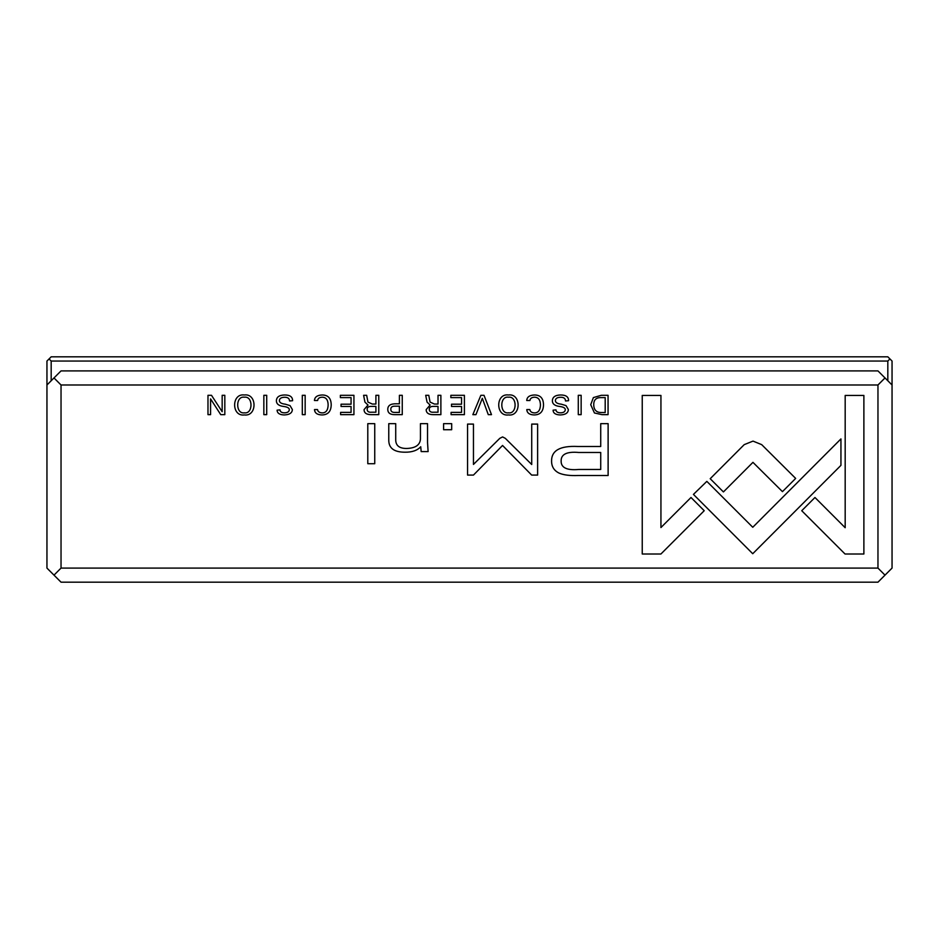 <?xml version="1.0" encoding="UTF-8"?>
<svg xmlns="http://www.w3.org/2000/svg" width="939" height="939" viewBox="0 0 939 939"><rect width="100%" height="100%" fill="white"/><g stroke="black" fill="none" stroke-linecap="round" stroke-linejoin="round"><path stroke-width="1.41" d="M526.732 400.519L529.913 400.519C530.218 398.382 531.767 397.279 534.573 397.209C538.387 397.303 540.336 399.885 540.441 404.955C540.265 410.179 538.305 412.831 534.573 412.902C531.732 412.773 530.159 411.669 529.831 409.568L526.791 409.568C527.014 413.031 529.514 414.827 534.291 414.944C540.289 414.815 543.352 411.458 543.505 404.873C543.411 398.347 540.43 395.049 534.573 394.979C529.573 395.155 526.955 397.009 526.732 400.519M753.019 441.107L744.216 444.64L710.201 478.714L723.417 491.93L752.949 462.34L782.445 491.637L795.662 478.421L761.693 444.64L753.019 441.107M480.862 395.307L472.845 414.651L475.944 414.651L482.317 398.312L488.28 414.651L491.496 414.651L484.019 395.307L480.862 395.307M578.283 395.307L578.283 414.651L581.147 414.651L581.147 395.307L578.283 395.307M433.313 414.651L440.884 414.651L440.884 395.307L438.02 395.307L438.02 404.04L434.405 404.04L430.062 402.08L428.783 395.307L425.707 395.307L427.057 402.127L430.121 405.038L426.189 409.604C426.177 412.949 428.56 414.627 433.313 414.651M263.847 395.307L263.847 414.651L266.711 414.651L266.711 395.307L263.847 395.307M464.406 395.307L450.849 395.307L450.849 397.608L461.542 397.608L461.542 404.193L451.53 404.193L451.53 406.481L461.542 406.481L461.542 412.374L451.084 412.374L451.084 414.651L464.406 414.651L464.406 395.307M863.88 554.01L863.88 395.425L845.182 395.425L845.182 527.718L814.958 497.494L801.742 510.722L845.041 554.01L863.88 554.01M374.743 423.653L367.795 423.653L367.795 463.713L374.743 463.713L374.743 423.653M565.513 400.976L568.576 400.707C568.6 396.833 565.9 394.932 560.477 394.979C555.172 395.143 552.472 397.103 552.367 400.871C552.472 403.97 554.832 405.824 559.433 406.434C563.294 406.904 565.255 407.972 565.301 409.65C565.149 411.693 563.553 412.749 560.501 412.831C557.625 412.784 556.111 411.798 555.982 409.874L553.083 410.167C553.2 413.207 555.595 414.803 560.231 414.944C565.548 414.745 568.248 412.925 568.341 409.486L566.017 405.601L561.217 404.169C557.461 403.782 555.501 402.596 555.348 400.624C555.465 398.476 557.203 397.35 560.56 397.267C563.811 397.22 565.454 398.465 565.513 400.976M451.682 423.653L443.595 423.653L443.595 429.722L451.682 429.722L451.682 423.653M578.072 475.51L608.12 475.51L608.12 423.653L600.725 423.653L600.725 446.483L577.79 446.483C559.973 445.614 551.24 450.603 551.58 461.472C551.674 466.836 554.21 470.721 559.163 473.139C563.74 475.052 570.043 475.838 578.072 475.51M693.44 494.395L752.738 553.728L840.945 465.357L840.945 438.912L752.761 527.272L706.844 481.367L693.44 494.395M224.82 395.307L222.167 395.307L222.167 411.716L211.498 395.307L207.977 395.307L207.977 414.651L210.571 414.651L210.571 398.875L220.735 414.651L224.82 414.651L224.82 395.307M602.04 414.651L608.061 414.651L608.061 395.307L601.277 395.307L593.378 397.584L590.725 404.709L594.446 412.984L602.04 414.651M302.299 395.307L302.299 414.651L305.163 414.651L305.163 395.307L302.299 395.307M61.035 568.095L877.965 568.095L877.965 384.99L61.035 384.99L61.035 568.095L53.993 575.138L61.035 582.18L877.965 582.18L885.008 575.138L877.965 568.095M371.198 414.651L378.769 414.651L378.769 395.307L375.905 395.307L375.905 404.04L372.302 404.04L367.947 402.08L366.668 395.307L363.604 395.307L364.942 402.127L368.018 405.038L364.074 409.604C364.074 412.949 366.445 414.627 371.198 414.651M508.422 414.944C521.391 416.716 521.309 393.171 508.422 394.979C495.522 393.136 495.487 416.752 508.422 414.944C495.487 416.752 495.522 393.136 508.422 394.979M353.933 395.307L340.376 395.307L340.376 397.608L351.069 397.608L351.069 404.193L341.057 404.193L341.057 406.481L351.069 406.481L351.069 412.374L340.611 412.374L340.611 414.651L353.933 414.651L353.933 395.307M244.316 414.944C257.286 416.716 257.204 393.171 244.316 394.979C231.417 393.136 231.381 416.752 244.316 414.944C231.381 416.752 231.417 393.136 244.316 394.979M427.538 442.574L427.538 423.653L420.449 423.653L420.449 439.065C420.003 445.063 415.402 448.196 406.634 448.466C399.204 448.513 395.565 445.473 395.718 439.346L395.718 423.653L388.769 423.653L388.769 440.18C388.746 448.196 394.145 452.199 404.967 452.199C412.033 452.305 417.292 450.485 420.742 446.741L421.165 451.589L428.114 451.589L427.538 442.574M314.436 400.519L317.628 400.519C317.922 398.382 319.471 397.279 322.277 397.209C326.091 397.303 328.051 399.885 328.145 404.955C327.969 410.179 326.021 412.831 322.277 412.902C319.448 412.773 317.863 411.669 317.535 409.568L314.495 409.568C314.718 413.031 317.218 414.827 322.007 414.944C327.993 414.815 331.056 411.458 331.209 404.873C331.115 398.347 328.145 395.049 322.277 394.979C317.276 395.155 314.671 397.009 314.436 400.519M499.794 438.337L473.456 464.441L473.456 424.088L467.552 424.088L467.552 475.087L473.456 475.087L502.553 445.462L531.674 475.087L537.624 475.087L537.624 424.088L531.72 424.088L531.72 464.512L505.311 438.337L502.576 436.928L499.794 438.337M289.529 400.976L292.592 400.707C292.616 396.833 289.916 394.932 284.494 394.979C279.176 395.143 276.477 397.103 276.383 400.871C276.489 403.97 278.848 405.824 283.449 406.434C287.311 406.904 289.259 407.972 289.318 409.65C289.153 411.693 287.557 412.749 284.517 412.831C281.641 412.784 280.127 411.798 279.986 409.874L277.099 410.167C277.216 413.207 279.599 414.803 284.247 414.944C289.552 414.745 292.264 412.925 292.358 409.486L290.034 405.601L285.233 404.169C281.477 403.782 279.517 402.596 279.364 400.624C279.482 398.476 281.219 397.35 284.576 397.267C287.815 397.22 289.47 398.465 289.529 400.976M394.779 414.651L402.256 414.651L402.256 395.307L399.404 395.307L399.404 403.793L396.188 403.793C390.577 403.676 387.784 405.519 387.784 409.334C387.772 412.89 390.108 414.662 394.779 414.651M660.915 554.01L704.215 510.71L690.998 497.494L660.939 527.554L660.939 395.425L642.241 395.425L642.241 554.01L660.915 554.01M53.993 575.138L46.95 568.095L46.95 361.046L49.063 358.933L51.176 361.046L51.176 380.764M887.825 380.764L887.825 361.046L889.937 358.933L892.05 361.046L892.05 568.095L885.008 575.138M61.035 384.99L53.993 377.948L61.035 370.905L877.965 370.905L885.008 377.948L877.965 384.99M892.05 384.99L885.008 377.948M53.993 377.948L46.95 384.99M371.703 406.399C368.64 406.282 367.114 407.256 367.149 409.334C367.208 411.54 368.722 412.503 371.703 412.209L375.905 412.209L375.905 406.399L371.703 406.399M600.62 397.608C596.03 397.62 593.73 399.979 593.73 404.709C593.824 409.827 596.288 412.432 601.124 412.526L605.197 412.526L605.197 397.608L600.62 397.608M508.457 412.831C499.618 414.299 499.536 395.718 508.457 397.209C499.536 395.718 499.618 414.299 508.457 412.831C517.295 414.299 517.342 395.824 508.457 397.209M578.729 452.469C566.874 451.413 561.006 454.241 561.135 460.967C560.959 467.692 566.827 470.521 578.729 469.465L600.725 469.465L600.725 452.469L578.729 452.469M244.351 412.831C235.513 414.299 235.431 395.718 244.351 397.209C235.431 395.718 235.513 414.299 244.351 412.831C253.19 414.299 253.237 395.824 244.351 397.209M433.818 406.399C430.743 406.282 429.229 407.256 429.264 409.334C429.323 411.54 430.837 412.503 433.818 412.209L438.02 412.209L438.02 406.399L433.818 406.399M395.26 406.188C392.256 406.071 390.777 407.103 390.824 409.275C390.765 411.505 392.244 412.561 395.26 412.421L399.404 412.421L399.404 406.188L395.26 406.188M887.825 361.046L51.176 361.046M49.063 358.933L51.176 356.82L887.825 356.82L889.937 358.933"/></g></svg>
